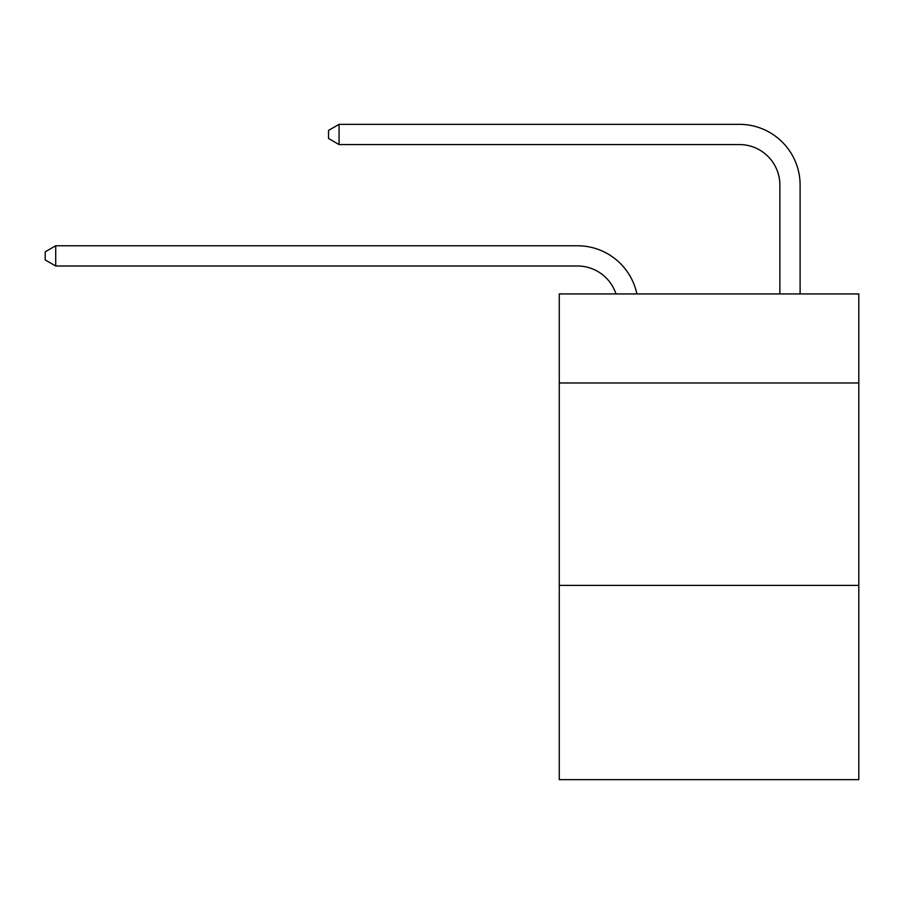 <?xml version="1.0" encoding="UTF-8"?>
<svg xmlns="http://www.w3.org/2000/svg" width="904" height="904" viewBox="0 0 904 904"><rect width="100%" height="100%" fill="white"/><g stroke="black" fill="none" stroke-linecap="round" stroke-linejoin="round"><path stroke-width="1.36" d="M858.8 382.991L858.8 293.936L559.271 293.936L559.271 382.991L858.8 382.991L858.8 779.666L559.271 779.666L559.271 382.991M858.8 585.374L559.271 585.374M779.869 293.936L779.869 185.049A40.477 40.477 16.4 0 0 739.393 144.572L339.068 144.572L328.547 138.504L328.547 130.402L339.068 124.334L739.393 124.334A60.715 60.715 -163.6 0 1 800.108 185.049L800.108 293.936M779.869 185.049A40.477 40.477 16.4 0 0 739.393 144.572A40.477 40.477 16.4 0 1 779.869 185.049A40.477 40.477 16.4 0 0 739.393 144.572A40.477 40.477 16.4 0 1 779.869 185.049A40.477 40.477 16.4 0 0 739.393 144.572A40.477 40.477 16.4 0 1 779.869 185.049A40.477 40.477 16.4 0 0 739.393 144.572A40.477 40.477 16.4 0 1 779.869 185.049M615.963 293.936A40.477 40.477 -37.9 0 0 577.475 266.002L55.72 266.002L45.2 259.934L45.2 251.843L55.72 245.764L577.475 245.764A60.715 60.715 142.1 0 1 636.891 293.936M55.72 245.764L55.72 266.002M339.068 124.334L339.068 144.572"/></g></svg>

